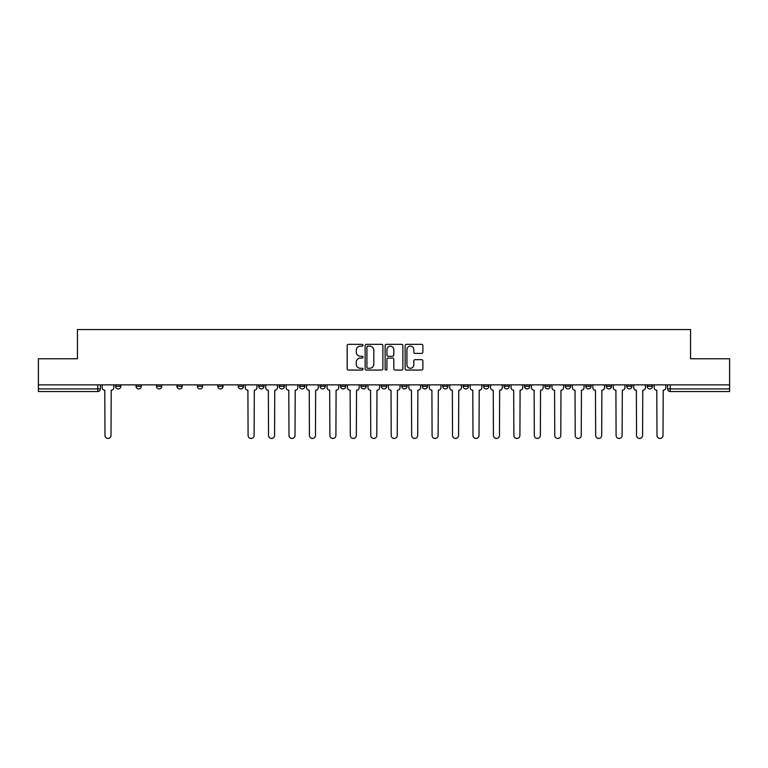 <?xml version="1.0" encoding="UTF-8"?>
<svg xmlns="http://www.w3.org/2000/svg" width="768" height="768" viewBox="0 0 768 768"><rect width="100%" height="100%" fill="white"/><g stroke="black" fill="none" stroke-linecap="round" stroke-linejoin="round"><path stroke-width="1.15" d="M363.034 345.235A0.902 0.902 0 0 0 362.131 344.333L348.461 344.333A1.286 1.286 0 0 0 347.174 345.619L347.174 368.774A1.286 1.286 0 0 0 348.461 370.061L362.131 370.061A0.902 0.902 0 0 0 363.034 369.158A0.902 0.902 0 0 0 362.131 368.266L360.365 368.266A4.118 4.118 0 0 1 356.246 364.147L356.246 362.218A4.118 4.118 0 0 1 360.365 358.099L362.131 358.099A0.902 0.902 0 0 0 363.034 357.197A0.902 0.902 0 0 0 362.131 356.294L360.365 356.294A4.118 4.118 0 0 1 356.246 352.186L356.246 350.256A4.118 4.118 0 0 1 360.365 346.138L362.131 346.138A0.902 0.902 0 0 0 363.034 345.235M647.165 384.854L647.165 386.294L652.406 386.294A2.621 2.621 0 0 1 649.786 388.915A2.621 2.621 0 0 1 647.165 386.294L647.165 384.854M524.496 384.854L524.496 386.294L529.738 386.294A2.621 2.621 0 0 1 527.117 388.915A2.621 2.621 0 0 1 524.496 386.294L524.496 384.854M504.048 384.854L504.048 386.294L509.29 386.294A2.621 2.621 0 0 1 506.669 388.915A2.621 2.621 0 0 1 504.048 386.294L504.048 384.854M483.6 384.854L483.6 386.294L488.851 386.294A2.621 2.621 0 0 1 486.221 388.915A2.621 2.621 0 0 1 483.6 386.294L483.6 384.854M442.714 384.854L442.714 386.294L447.955 386.294A2.621 2.621 0 0 1 445.334 388.915A2.621 2.621 0 0 1 442.714 386.294L442.714 384.854M401.827 386.294L401.827 384.854L401.827 386.294A2.621 2.621 0 0 0 404.448 388.915A2.621 2.621 0 0 1 401.827 386.294L407.069 386.294A2.621 2.621 0 0 1 404.448 388.915A2.621 2.621 0 0 0 407.069 386.294L407.069 384.854L407.069 386.294M381.379 386.294L381.379 384.854L381.379 386.294A2.621 2.621 0 0 0 384 388.915A2.621 2.621 0 0 1 381.379 386.294L386.621 386.294A2.621 2.621 0 0 1 384 388.915M360.931 386.294L360.931 384.854L360.931 386.294A2.621 2.621 0 0 0 363.552 388.915A2.621 2.621 0 0 1 360.931 386.294L366.173 386.294A2.621 2.621 0 0 1 363.552 388.915A2.621 2.621 0 0 0 366.173 386.294L366.173 384.854L366.173 386.294M340.493 384.854L340.493 386.294L345.734 386.294A2.621 2.621 0 0 1 343.114 388.915A2.621 2.621 0 0 1 340.493 386.294L340.493 384.854M320.045 384.854L320.045 386.294L325.286 386.294A2.621 2.621 0 0 1 322.666 388.915A2.621 2.621 0 0 1 320.045 386.294L320.045 384.854M299.597 384.854L299.597 386.294L304.838 386.294A2.621 2.621 0 0 1 302.218 388.915A2.621 2.621 0 0 1 299.597 386.294L299.597 384.854M279.149 386.294L279.149 384.854L279.149 386.294A2.621 2.621 0 0 0 281.779 388.915A2.621 2.621 0 0 1 279.149 386.294L284.4 386.294A2.621 2.621 0 0 1 281.779 388.915M238.262 386.294L238.262 384.854L238.262 386.294A2.621 2.621 0 0 0 240.883 388.915A2.621 2.621 0 0 1 238.262 386.294L243.504 386.294A2.621 2.621 0 0 1 240.883 388.915A2.621 2.621 0 0 0 243.504 386.294L243.504 384.854L243.504 386.294M217.814 386.294L217.814 384.854L217.814 386.294A2.621 2.621 0 0 0 220.435 388.915A2.621 2.621 0 0 1 217.814 386.294L223.056 386.294A2.621 2.621 0 0 1 220.435 388.915A2.621 2.621 0 0 0 223.056 386.294L223.056 384.854L223.056 386.294M197.376 386.294L197.376 384.854L197.376 386.294A2.621 2.621 0 0 0 199.997 388.915A2.621 2.621 0 0 1 197.376 386.294L202.618 386.294A2.621 2.621 0 0 1 199.997 388.915A2.621 2.621 0 0 0 202.618 386.294L202.618 384.854L202.618 386.294M176.928 386.294L176.928 384.854L176.928 386.294A2.621 2.621 0 0 0 179.549 388.915A2.621 2.621 0 0 1 176.928 386.294L182.17 386.294A2.621 2.621 0 0 1 179.549 388.915M156.48 386.294L156.48 384.854L156.48 386.294A2.621 2.621 0 0 0 159.101 388.915A2.621 2.621 0 0 1 156.48 386.294L161.722 386.294A2.621 2.621 0 0 1 159.101 388.915A2.621 2.621 0 0 0 161.722 386.294L161.722 384.854L161.722 386.294M136.042 386.294L136.042 384.854L136.042 386.294A2.621 2.621 0 0 0 138.662 388.915A2.621 2.621 0 0 1 136.042 386.294L141.283 386.294A2.621 2.621 0 0 1 138.662 388.915A2.621 2.621 0 0 0 141.283 386.294L141.283 384.854L141.283 386.294M421.594 353.405A1.286 1.286 0 0 0 422.88 352.118L422.88 345.619A1.286 1.286 0 0 0 421.594 344.333L406.416 344.333A1.286 1.286 0 0 0 405.13 345.619L405.13 368.774A1.286 1.286 0 0 0 406.416 370.061L421.594 370.061A1.286 1.286 0 0 0 422.88 368.774L422.88 360.931A1.286 1.286 0 0 0 421.594 359.645L415.104 359.645A1.286 1.286 0 0 0 413.818 360.931L413.818 364.819A3.437 3.437 0 0 1 410.371 368.266A3.437 3.437 0 0 1 406.934 364.819L406.934 349.574A3.437 3.437 0 0 1 410.371 346.138A3.437 3.437 0 0 1 413.818 349.574L413.818 352.118A1.286 1.286 0 0 0 415.104 353.405L421.594 353.405M38.4 384.854L38.4 358.771L77.453 358.771L77.453 329.549L690.547 329.549L690.547 358.771L729.6 358.771L729.6 384.854L38.4 384.854L38.4 388.915L100.387 388.915L100.387 384.854L100.387 388.915A2.621 2.621 0 0 1 97.766 391.536L38.4 391.536L38.4 388.915M382.877 345.619A1.286 1.286 0 0 0 381.59 344.333L366.413 344.333A1.286 1.286 0 0 0 365.126 345.619L365.126 368.774A1.286 1.286 0 0 0 366.413 370.061L381.59 370.061A1.286 1.286 0 0 0 382.877 368.774L382.877 345.619M386.41 344.333L401.587 344.333A1.286 1.286 0 0 1 402.874 345.619L402.874 368.774A1.286 1.286 0 0 1 401.587 370.061L395.098 370.061A1.286 1.286 0 0 1 393.811 368.774L393.811 359.386A1.286 1.286 0 0 0 392.525 358.099L388.214 358.099A1.286 1.286 0 0 0 386.928 359.386L386.928 369.158A0.902 0.902 0 0 1 386.026 370.061A0.902 0.902 0 0 1 385.123 369.158L385.123 345.619A1.286 1.286 0 0 1 386.41 344.333M667.613 384.854L667.613 388.915L729.6 388.915L729.6 391.536L670.234 391.536A2.621 2.621 0 0 1 667.613 388.915L667.613 384.854M729.6 384.854L729.6 388.915M652.406 384.854L652.406 386.294L652.406 384.854M631.958 384.854L631.958 386.294A2.621 2.621 0 0 1 629.338 388.915A2.621 2.621 0 0 1 626.717 386.294L631.958 386.294M626.717 384.854L626.717 386.294M611.52 384.854L611.52 386.294A2.621 2.621 0 0 1 608.899 388.915A2.621 2.621 0 0 1 606.278 386.294L611.52 386.294M606.278 384.854L606.278 386.294M591.072 384.854L591.072 386.294A2.621 2.621 0 0 1 588.451 388.915A2.621 2.621 0 0 1 585.83 386.294L591.072 386.294M585.83 384.854L585.83 386.294M570.624 384.854L570.624 386.294A2.621 2.621 0 0 1 568.003 388.915A2.621 2.621 0 0 1 565.382 386.294L570.624 386.294M565.382 384.854L565.382 386.294M550.186 384.854L550.186 386.294A2.621 2.621 0 0 1 547.565 388.915A2.621 2.621 0 0 1 544.944 386.294L550.186 386.294M544.944 384.854L544.944 386.294M529.738 384.854L529.738 386.294A2.621 2.621 0 0 1 527.117 388.915M509.29 384.854L509.29 386.294M488.851 386.294L488.851 384.854L488.851 386.294A2.621 2.621 0 0 1 486.221 388.915M468.403 384.854L468.403 386.294A2.621 2.621 0 0 1 465.782 388.915A2.621 2.621 0 0 1 463.162 386.294A2.621 2.621 0 0 0 465.782 388.915A2.621 2.621 0 0 0 468.403 386.294L463.162 386.294L463.162 384.854M447.955 386.294L447.955 384.854L447.955 386.294A2.621 2.621 0 0 1 445.334 388.915M427.507 384.854L427.507 386.294A2.621 2.621 0 0 1 424.886 388.915A2.621 2.621 0 0 1 422.266 386.294A2.621 2.621 0 0 0 424.886 388.915M422.266 384.854L422.266 386.294L427.507 386.294M386.621 384.854L386.621 386.294L386.621 384.854M345.734 386.294L345.734 384.854L345.734 386.294A2.621 2.621 0 0 1 343.114 388.915M325.286 386.294L325.286 384.854L325.286 386.294A2.621 2.621 0 0 1 322.666 388.915M304.838 386.294L304.838 384.854L304.838 386.294A2.621 2.621 0 0 1 302.218 388.915M284.4 384.854L284.4 386.294L284.4 384.854M263.952 386.294L263.952 384.854L263.952 386.294A2.621 2.621 0 0 1 261.331 388.915A2.621 2.621 0 0 1 258.71 386.294L263.952 386.294A2.621 2.621 0 0 1 261.331 388.915M258.71 384.854L258.71 386.294M182.17 384.854L182.17 386.294L182.17 384.854M120.835 384.854L120.835 386.294A2.621 2.621 0 0 1 118.214 388.915A2.621 2.621 0 0 1 115.594 386.294A2.621 2.621 0 0 0 118.214 388.915A2.621 2.621 0 0 0 120.835 386.294L120.835 384.854M115.594 384.854L115.594 386.294L120.835 386.294M97.766 384.854L97.766 391.536A2.621 2.621 0 0 0 100.387 388.915M367.824 346.138A0.902 0.902 0 0 0 366.922 347.04L366.922 367.363A0.902 0.902 0 0 0 367.824 368.266L369.686 368.266A4.118 4.118 0 0 0 373.805 364.147L373.805 350.256A4.118 4.118 0 0 0 369.686 346.138L367.824 346.138M393.811 349.642A3.437 3.437 0 0 0 390.365 346.195A3.437 3.437 0 0 0 386.928 349.642L386.928 355.008A1.286 1.286 0 0 0 388.214 356.294L392.525 356.294A1.286 1.286 0 0 0 393.811 355.008L393.811 349.642M102.163 387.6L102.163 384.854L102.163 387.6A2.621 2.621 0 0 0 104.784 390.221L104.976 435.437A3.014 3.014 0 0 0 107.99 438.451A3.014 3.014 0 0 0 111.005 435.437L111.206 390.221A2.621 2.621 0 0 0 113.827 387.6L113.827 384.854L113.827 387.6M104.784 390.221L104.976 435.437M111.005 435.437L111.206 390.221M265.718 387.6L265.718 384.854L265.718 387.6A2.621 2.621 0 0 0 268.339 390.221L268.541 435.437A3.014 3.014 0 0 0 271.555 438.451A3.014 3.014 0 0 0 274.57 435.437L274.762 390.221A2.621 2.621 0 0 0 277.382 387.6L277.382 384.854L277.382 387.6M286.166 387.6L286.166 384.854L286.166 387.6A2.621 2.621 0 0 0 288.787 390.221L288.979 435.437A3.014 3.014 0 0 0 291.994 438.451A3.014 3.014 0 0 0 295.008 435.437L295.21 390.221A2.621 2.621 0 0 0 297.83 387.6L297.83 384.854L297.83 387.6M306.614 387.6L306.614 384.854L306.614 387.6A2.621 2.621 0 0 0 309.235 390.221L309.427 435.437A3.014 3.014 0 0 0 312.442 438.451A3.014 3.014 0 0 0 315.456 435.437L315.658 390.221A2.621 2.621 0 0 0 318.278 387.6L318.278 384.854L318.278 387.6M327.053 387.6L327.053 384.854L327.053 387.6A2.621 2.621 0 0 0 329.674 390.221L329.875 435.437A3.014 3.014 0 0 0 332.89 438.451A3.014 3.014 0 0 0 335.904 435.437L336.096 390.221A2.621 2.621 0 0 0 338.717 387.6L338.717 384.854L338.717 387.6M347.501 387.6L347.501 384.854L347.501 387.6A2.621 2.621 0 0 0 350.122 390.221L350.314 435.437A3.014 3.014 0 0 0 353.328 438.451A3.014 3.014 0 0 0 356.342 435.437L356.544 390.221A2.621 2.621 0 0 0 359.165 387.6L359.165 384.854L359.165 387.6M367.949 387.6L367.949 384.854L367.949 387.6A2.621 2.621 0 0 0 370.57 390.221L370.762 435.437A3.014 3.014 0 0 0 373.776 438.451A3.014 3.014 0 0 0 376.79 435.437L376.992 390.221A2.621 2.621 0 0 0 379.613 387.6L379.613 384.854L379.613 387.6M388.387 387.6L388.387 384.854L388.387 387.6A2.621 2.621 0 0 0 391.008 390.221L391.21 435.437A3.014 3.014 0 0 0 394.224 438.451A3.014 3.014 0 0 0 397.238 435.437L397.43 390.221A2.621 2.621 0 0 0 400.051 387.6L400.051 384.854L400.051 387.6M408.835 387.6L408.835 384.854L408.835 387.6A2.621 2.621 0 0 0 411.456 390.221L411.658 435.437A3.014 3.014 0 0 0 414.672 438.451A3.014 3.014 0 0 0 417.686 435.437L417.878 390.221A2.621 2.621 0 0 0 420.499 387.6L420.499 384.854L420.499 387.6M429.283 387.6L429.283 384.854L429.283 387.6A2.621 2.621 0 0 0 431.904 390.221L432.096 435.437A3.014 3.014 0 0 0 435.11 438.451A3.014 3.014 0 0 0 438.125 435.437L438.326 390.221A2.621 2.621 0 0 0 440.947 387.6L440.947 384.854L440.947 387.6M449.722 387.6L449.722 384.854L449.722 387.6A2.621 2.621 0 0 0 452.342 390.221L452.544 435.437A3.014 3.014 0 0 0 455.558 438.451A3.014 3.014 0 0 0 458.573 435.437L458.765 390.221A2.621 2.621 0 0 0 461.386 387.6L461.386 384.854L461.386 387.6M470.17 387.6L470.17 384.854L470.17 387.6A2.621 2.621 0 0 0 472.79 390.221L472.992 435.437A3.014 3.014 0 0 0 476.006 438.451A3.014 3.014 0 0 0 479.021 435.437L479.213 390.221A2.621 2.621 0 0 0 481.834 387.6L481.834 384.854L481.834 387.6M490.618 387.6L490.618 384.854L490.618 387.6A2.621 2.621 0 0 0 493.238 390.221L493.43 435.437A3.014 3.014 0 0 0 496.445 438.451A3.014 3.014 0 0 0 499.459 435.437L499.661 390.221A2.621 2.621 0 0 0 502.282 387.6L502.282 384.854L502.282 387.6M511.056 387.6L511.056 384.854L511.056 387.6A2.621 2.621 0 0 0 513.686 390.221L513.878 435.437A3.014 3.014 0 0 0 516.893 438.451A3.014 3.014 0 0 0 519.907 435.437L520.099 390.221A2.621 2.621 0 0 0 522.73 387.6L522.73 384.854L522.73 387.6M531.504 387.6L531.504 384.854L531.504 387.6A2.621 2.621 0 0 0 534.125 390.221L534.326 435.437A3.014 3.014 0 0 0 537.341 438.451A3.014 3.014 0 0 0 540.355 435.437L540.547 390.221A2.621 2.621 0 0 0 543.168 387.6L543.168 384.854L543.168 387.6M245.27 384.854L245.27 387.6A2.621 2.621 0 0 0 247.901 390.221L248.093 435.437A3.014 3.014 0 0 0 251.107 438.451A3.014 3.014 0 0 0 254.122 435.437L254.314 390.221A2.621 2.621 0 0 0 256.944 387.6L256.944 384.854M268.339 390.221L268.541 435.437M274.57 435.437L274.762 390.221M288.787 390.221L288.979 435.437M295.008 435.437L295.21 390.221M309.235 390.221L309.427 435.437M315.456 435.437L315.658 390.221M329.674 390.221L329.875 435.437M335.904 435.437L336.096 390.221M350.122 390.221L350.314 435.437M356.342 435.437L356.544 390.221M370.57 390.221L370.762 435.437M376.79 435.437L376.992 390.221M391.008 390.221L391.21 435.437M397.238 435.437L397.43 390.221M411.456 390.221L411.658 435.437M417.686 435.437L417.878 390.221M431.904 390.221L432.096 435.437M438.125 435.437L438.326 390.221M452.342 390.221L452.544 435.437M458.573 435.437L458.765 390.221M472.79 390.221L472.992 435.437M479.021 435.437L479.213 390.221M493.238 390.221L493.43 435.437M499.459 435.437L499.661 390.221M513.686 390.221L513.878 435.437M519.907 435.437L520.099 390.221M534.125 390.221L534.326 435.437M540.355 435.437L540.547 390.221M551.952 387.6L551.952 384.854L551.952 387.6A2.621 2.621 0 0 0 554.573 390.221L554.765 435.437A3.014 3.014 0 0 0 557.779 438.451A3.014 3.014 0 0 0 560.794 435.437L560.995 390.221A2.621 2.621 0 0 0 563.616 387.6L563.616 384.854L563.616 387.6M554.573 390.221L554.765 435.437M560.794 435.437L560.995 390.221M572.4 387.6L572.4 384.854L572.4 387.6A2.621 2.621 0 0 0 575.021 390.221L575.213 435.437A3.014 3.014 0 0 0 578.227 438.451A3.014 3.014 0 0 0 581.242 435.437L581.443 390.221A2.621 2.621 0 0 0 584.064 387.6L584.064 384.854L584.064 387.6M575.021 390.221L575.213 435.437M581.242 435.437L581.443 390.221M592.838 387.6L592.838 384.854L592.838 387.6A2.621 2.621 0 0 0 595.459 390.221L595.661 435.437A3.014 3.014 0 0 0 598.675 438.451A3.014 3.014 0 0 0 601.69 435.437L601.882 390.221A2.621 2.621 0 0 0 604.502 387.6L604.502 384.854L604.502 387.6M595.459 390.221L595.661 435.437M601.69 435.437L601.882 390.221M613.286 387.6L613.286 384.854L613.286 387.6A2.621 2.621 0 0 0 615.907 390.221L616.099 435.437A3.014 3.014 0 0 0 619.114 438.451A3.014 3.014 0 0 0 622.128 435.437L622.33 390.221A2.621 2.621 0 0 0 624.95 387.6L624.95 384.854L624.95 387.6M615.907 390.221L616.099 435.437M622.128 435.437L622.33 390.221M633.734 387.6L633.734 384.854L633.734 387.6A2.621 2.621 0 0 0 636.355 390.221L636.547 435.437A3.014 3.014 0 0 0 639.562 438.451A3.014 3.014 0 0 0 642.576 435.437L642.778 390.221A2.621 2.621 0 0 0 645.398 387.6L645.398 384.854L645.398 387.6M636.355 390.221L636.547 435.437M642.576 435.437L642.778 390.221M654.173 387.6L654.173 384.854L654.173 387.6A2.621 2.621 0 0 0 656.794 390.221L656.995 435.437A3.014 3.014 0 0 0 660.01 438.451A3.014 3.014 0 0 0 663.024 435.437L663.216 390.221A2.621 2.621 0 0 0 665.837 387.6L665.837 384.854L665.837 387.6M656.794 390.221L656.995 435.437M663.024 435.437L663.216 390.221M670.234 384.854L670.234 391.536"/></g></svg>
